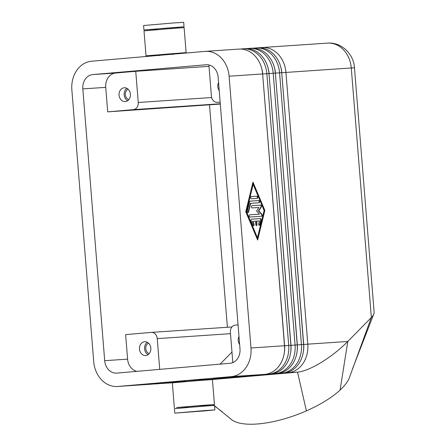 <?xml version="1.0" encoding="UTF-8"?>
<svg xmlns="http://www.w3.org/2000/svg" width="446" height="446" viewBox="0 0 446 446"><rect width="100%" height="100%" fill="white"/><g stroke="black" fill="none" stroke-linecap="round" stroke-linejoin="round"><path stroke-width="0.67" d="M117.471 386.487L150.999 384.223A26.821 22.021 -93.9 0 0 151.339 384.201L117.811 386.465A26.821 22.021 86.1 0 1 117.471 386.487A26.821 22.021 86.1 0 1 101.666 379.975A26.821 22.021 86.1 0 1 93.721 361.634L71.856 89.852A26.821 22.021 86.1 0 1 76.762 70.396A26.821 22.021 86.1 0 1 91.647 61.219L205.009 51.385A26.821 22.021 86.1 0 1 205.355 51.362A26.821 22.021 86.1 0 1 221.155 57.868A26.821 22.021 86.1 0 1 229.105 76.216L262.633 73.952A26.821 22.021 -93.9 0 0 254.683 55.611A26.821 22.021 -93.9 0 0 238.883 49.099L205.355 51.362M371.356 317.496C373.302 315.495 374.227 313.739 374.138 312.233L354.47 67.803L351.275 67.97L371.356 317.496L347.796 341.458L307.801 344.161A26.821 22.021 86.1 0 1 302.895 363.618A26.821 22.021 86.1 0 1 288.01 372.795L232.6 377.517L283.795 373.079A26.821 22.021 -93.9 0 0 298.681 363.903A26.821 22.021 -93.9 0 0 303.587 344.446L281.721 72.665A26.821 22.021 -93.9 0 0 273.772 54.317A26.821 22.021 -93.9 0 0 257.972 47.811L255.82 47.956A26.821 22.021 86.1 0 1 271.625 54.468A26.821 22.021 86.1 0 1 279.57 72.809L301.435 344.591A26.821 22.021 86.1 0 1 296.529 364.048A26.821 22.021 86.1 0 1 281.643 373.224L230.448 377.662L277.434 373.508A26.821 22.021 -93.9 0 0 292.32 364.332A26.821 22.021 -93.9 0 0 297.226 344.875L275.36 73.094A26.821 22.021 -93.9 0 0 267.41 54.752A26.821 22.021 -93.9 0 0 251.611 48.24L249.459 48.385A26.821 22.021 86.1 0 1 265.259 54.897A26.821 22.021 86.1 0 1 273.208 73.239L295.074 345.02A26.821 22.021 86.1 0 1 290.168 364.477A26.821 22.021 86.1 0 1 275.282 373.653L224.087 378.091L271.073 373.938A26.821 22.021 -93.9 0 0 285.958 364.761A26.821 22.021 -93.9 0 0 290.864 345.304L268.994 73.523A26.821 22.021 -93.9 0 0 261.049 55.181A26.821 22.021 -93.9 0 0 245.25 48.67L243.098 48.815A26.821 22.021 86.1 0 1 258.897 55.326A26.821 22.021 86.1 0 1 266.842 73.668L288.713 345.449A26.821 22.021 86.1 0 1 283.807 364.906A26.821 22.021 86.1 0 1 268.921 374.082L213.511 378.805L264.707 374.367A26.821 22.021 -93.9 0 0 279.592 365.19A26.821 22.021 -93.9 0 0 284.498 345.734L262.633 73.952M136.827 371.356A13.408 11.011 86.1 0 1 131.57 368.307A13.408 11.011 86.1 0 1 127.601 359.136L104.693 360.68A13.408 11.011 -93.9 0 0 108.662 369.851A13.408 11.011 -93.9 0 0 116.568 373.107A13.408 11.011 -93.9 0 0 116.74 373.096L230.103 363.261A13.408 11.011 -93.9 0 0 237.545 358.673A13.408 11.011 -93.9 0 0 239.998 348.945L218.133 77.169A13.408 11.011 -93.9 0 0 214.158 67.993A13.408 11.011 -93.9 0 0 206.258 64.742A13.408 11.011 -93.9 0 0 206.085 64.754L206.431 64.731M115.626 73.038L92.718 74.588A13.408 11.011 -93.9 0 0 85.275 79.171A13.408 11.011 -93.9 0 0 82.822 88.905L105.73 87.355A13.408 11.011 86.1 0 1 108.183 77.626A13.408 11.011 86.1 0 1 115.626 73.038L135.74 71.293L138.249 102.485A6.707 5.508 86.1 0 1 137.022 107.347A6.707 5.508 86.1 0 1 133.304 109.644L220.274 103.773M232.829 362.592L230.387 332.276A6.707 5.508 86.1 0 1 231.613 327.409A6.707 5.508 86.1 0 1 235.337 325.117L238.064 324.878M127.601 359.136L125.627 334.628L151.227 332.409A6.707 5.508 86.1 0 1 151.311 332.404A6.707 5.508 86.1 0 1 155.264 334.032A6.707 5.508 86.1 0 1 157.248 338.62L230.504 333.675M217.325 102.351L217.414 102.346A6.707 5.508 86.1 0 1 217.325 102.351A6.707 5.508 86.1 0 1 213.378 100.724A6.707 5.508 86.1 0 1 211.393 96.141L208.906 64.949M187.721 406.891L176.616 407.532L203.671 405.28L214.442 404.572L201.09 405.815M174.341 407.8L172.334 382.846L201.664 380.327L212.435 379.618L214.442 404.572M187.766 407.443L187.71 406.724L197.483 405.882L201.074 405.648L201.135 406.367M206.275 410.76L174.771 413.147L204.101 410.627L214.872 409.919L206.275 410.76M174.771 413.147L174.414 408.687L203.738 406.167L214.515 405.464L214.872 409.919M185.687 381.603L185.631 380.878L188.496 380.6L198.994 379.808L199.055 380.527L225.838 378.186L199.044 380.427M159.406 54.919L146.026 55.822L144.013 30.874L173.343 28.354L184.114 27.646L186.121 52.595L172.769 53.843M146.026 55.822L186.121 52.595M157.382 29.798L157.31 28.906L167.088 28.065L170.679 27.83L170.751 28.722M157.326 29.074L143.946 29.982L143.584 25.528L172.914 23.008L183.685 22.3L184.042 26.754L170.69 27.998M143.946 29.982L184.042 26.754M159.462 55.639L159.389 54.747L169.168 53.91L172.758 53.671L172.831 54.563M124.178 87.778A6.93 5.686 86.1 0 1 124.267 87.767A6.93 5.686 86.1 0 1 130.405 94.245A6.93 5.686 86.1 0 1 125.287 101.588A6.93 5.686 86.1 0 1 125.198 101.593A6.93 5.686 86.1 0 1 119.06 95.121A6.93 5.686 86.1 0 1 124.178 87.778M144.61 341.731A6.93 5.686 86.1 0 1 144.699 341.725A6.93 5.686 86.1 0 1 150.837 348.203A6.93 5.686 86.1 0 1 145.725 355.546A6.93 5.686 86.1 0 1 145.636 355.551A6.93 5.686 86.1 0 1 139.492 349.079A6.93 5.686 86.1 0 1 144.61 341.731M284.498 345.734L250.97 347.992A26.821 22.021 86.1 0 1 246.064 367.454A26.821 22.021 86.1 0 1 231.179 376.63L264.707 374.367M259.338 47.767L261.841 47.549A26.821 22.021 86.1 0 1 262.187 47.527A26.821 22.021 86.1 0 1 277.986 54.038A26.821 22.021 86.1 0 1 285.931 72.38L307.801 344.161L303.698 344.49L281.727 72.72M287.793 372.276L288.01 372.795L297.554 372.148C303.698 371.501 311.631 368.24 321.36 362.375C331.122 356.337 339.936 349.363 347.796 341.458L340.081 390.072A64.815 23.337 -20.5 0 0 349.625 377.043A64.815 23.337 -20.5 0 0 349.675 376.887M259.232 225.325A1.115 0.636 85 0 0 259.55 224.795L260.659 220.24A1.115 0.636 85 0 0 259.973 218.607L251.46 219.181M251.533 219.17L260.341 218.573A1.115 0.636 -95 0 1 261.027 220.207L259.918 224.762A1.115 0.636 -95 0 1 259.416 225.358A1.115 0.636 -95 0 1 258.814 224.84A1.115 0.636 -95 0 1 258.725 223.725L259.416 220.876L256.751 221.054L257.019 224.399A1.115 0.636 -95 0 1 256.483 225.553A1.115 0.636 -95 0 1 255.748 224.483L255.48 221.144L252.815 221.322L253.958 224.043A1.115 0.636 -95 0 1 253.545 225.754A1.115 0.636 -95 0 1 252.943 225.23L251.115 220.876A1.115 0.636 -95 0 1 251.527 219.17A1.115 0.636 -95 0 1 251.533 219.17L251.516 219.17M253.356 225.721A1.115 0.636 85 0 0 253.59 224.076L252.447 221.355L252.815 221.322M256.294 225.525A1.115 0.636 85 0 0 256.656 224.427L256.389 221.088L256.751 221.054M256.991 196.179A1.115 0.636 -95 0 1 257.716 197.244A1.115 0.636 -95 0 1 257.175 198.403A1.115 0.636 -95 0 1 257.169 198.409L251.444 198.793A1.115 0.636 -95 0 1 250.719 197.729A1.115 0.636 -95 0 1 251.26 196.563L256.991 196.179L251.193 196.575M256.874 198.425A1.115 0.636 85 0 0 257.342 197.221A1.115 0.636 85 0 0 256.623 196.212M253.161 184.343L252.793 184.376L246.131 211.699L257.097 237.835L257.459 237.807L264.121 210.479L253.161 184.343L246.499 211.672L246.131 211.699M246.499 211.672L257.459 237.807M245.763 211.716L252.977 182.113L264.852 210.428L257.637 240.037L245.763 211.716M257.414 239.496L264.489 210.462L252.837 182.687M264.852 210.428L264.489 210.462M258.697 202.785A1.115 0.636 85 0 0 259.171 201.575A1.115 0.636 85 0 0 258.451 200.566L250.083 201.129M250.156 201.118L258.814 200.533A1.115 0.636 -95 0 1 259.539 201.598A1.115 0.636 -95 0 1 259.003 202.763A1.115 0.636 -95 0 1 258.992 202.763L250.702 203.32L248.567 212.09A1.115 0.636 -95 0 1 248.065 212.681A1.115 0.636 -95 0 1 247.463 212.168A1.115 0.636 -95 0 1 247.374 211.053L249.649 201.715A1.115 0.636 -95 0 1 250.145 201.118A1.115 0.636 -95 0 1 250.156 201.118L250.139 201.118M247.876 212.653A1.115 0.636 85 0 0 248.199 212.123L250.334 203.354L250.702 203.32M259.488 214.152L256.584 210.986L258.948 207.468L252.18 207.925A1.115 0.636 -95 0 1 251.455 206.86A1.115 0.636 -95 0 1 251.99 205.701L260.732 205.11A1.115 0.636 -95 0 1 261.401 205.84A1.115 0.636 -95 0 1 261.267 207.1L258.752 210.841L261.841 214.208A1.115 0.636 -95 0 1 262.176 215.429A1.115 0.636 -95 0 1 261.635 216.249L249.883 217.04A1.115 0.636 -95 0 1 249.158 215.975A1.115 0.636 -95 0 1 249.699 214.81L259.488 214.152L249.637 214.821M261.334 216.265A1.115 0.636 85 0 0 261.813 215.407A1.115 0.636 85 0 0 261.473 214.236L258.385 210.874L260.904 207.134A1.115 0.636 85 0 0 261.033 205.868A1.115 0.636 85 0 0 260.369 205.143L251.929 205.712M258.752 210.841L258.385 210.874M250.97 347.992L229.105 76.216M220.296 104.057L107.703 111.862L105.73 87.355M227.399 327.269L209.514 104.988M232.595 359.671L232.455 357.982M297.549 372.148L306.391 410.866A64.815 23.337 -20.5 0 0 340.081 390.072M230.699 418.889A64.815 23.337 -20.5 0 0 230.827 419.006A64.815 23.337 -20.5 0 0 306.391 410.866M213.194 404.734L214.113 405.459M214.543 405.793L230.827 419.006M220.101 364.131L231.981 352.05M297.554 372.148L210.534 379.697M240.249 49.054L242.752 48.843A26.821 22.021 86.1 0 1 243.098 48.815M246.61 48.625L249.113 48.413A26.821 22.021 86.1 0 1 249.459 48.385M252.971 48.196L255.48 47.978A26.821 22.021 86.1 0 1 255.82 47.956M199.039 380.31L219.477 378.615L199.044 380.388M199.028 380.187L213.116 379.044L199.033 380.265M185.681 381.547L168.281 383.058A26.821 22.021 86.1 0 1 167.936 383.081L170.088 382.936A26.821 22.021 -93.9 0 0 170.433 382.913L185.687 381.586M173.544 382.69A26.821 22.021 86.1 0 1 172.936 382.696M117.811 386.465L231.179 376.63M151.339 384.201L185.659 381.224M199.016 380.064L206.749 379.474L199.022 380.143M185.664 381.302L155.554 383.917A26.821 22.021 86.1 0 1 155.208 383.939A26.821 22.021 86.1 0 1 153.848 383.984M155.208 383.939L157.36 383.794A26.821 22.021 -93.9 0 0 157.706 383.772L185.67 381.347M185.675 381.425L161.915 383.488A26.821 22.021 86.1 0 1 161.569 383.51A26.821 22.021 86.1 0 1 160.209 383.554M161.569 383.51L163.721 383.365A26.821 22.021 -93.9 0 0 164.067 383.343L185.675 381.464M167.936 383.081A26.821 22.021 86.1 0 1 166.57 383.125M219.209 90.571A6.93 5.686 86.1 0 1 218.557 82.46M147.297 342.288A6.93 5.686 -93.9 0 0 144.582 348.677A6.93 5.686 -93.9 0 0 148.128 354.648M148.529 343.164A5.497 4.516 -93.9 0 0 145.753 348.599A5.497 4.516 -93.9 0 0 149.237 353.611M126.865 88.33A6.93 5.686 -93.9 0 0 124.15 94.719A6.93 5.686 -93.9 0 0 127.695 100.69M128.097 89.206A5.497 4.516 -93.9 0 0 125.32 94.641A5.497 4.516 -93.9 0 0 128.805 99.653M239.647 344.529A6.93 5.686 86.1 0 1 238.989 336.418M217.414 102.346L220.14 102.112M107.703 111.862L133.304 109.644M208.996 66.354L135.74 71.293M159.724 369.366L157.248 338.62M92.718 74.588L206.085 64.754M104.693 360.68L82.822 88.905M211.627 97.529L138.249 102.485M284.308 352.73A23.242 19.089 -93.9 0 0 284.609 345.778L262.638 74.008M261.557 67.887A23.242 19.089 -93.9 0 1 262.744 74.003L268.994 73.523M290.864 345.304L284.609 345.778M290.669 352.301A23.242 19.089 -93.9 0 0 290.97 345.349L268.999 73.579M267.918 67.457A23.242 19.089 -93.9 0 1 269.105 73.573L275.36 73.094M297.226 344.875L290.97 345.349M297.03 351.872A23.242 19.089 -93.9 0 0 297.337 344.92L275.36 73.15M274.284 67.028A23.242 19.089 -93.9 0 1 275.466 73.144L281.721 72.665M280.645 66.599A23.242 19.089 -93.9 0 1 281.833 72.715L351.275 67.97A26.821 22.021 86.1 0 0 343.331 49.623A26.821 22.021 86.1 0 0 327.531 43.117C341.302 41.874 353.784 54.083 354.47 67.803M303.587 344.446L297.337 344.92M260.341 218.573L259.973 218.607M253.958 224.043L253.59 224.076M257.019 224.399L256.656 224.427M259.918 224.762L259.55 224.795M261.027 220.207L260.659 220.24M258.814 200.533L258.451 200.566M248.567 212.09L248.199 212.123M261.841 214.208L261.473 214.236M261.267 207.1L260.904 207.134M260.732 205.11L260.369 205.143M151.311 332.404L231.953 326.963L151.4 332.398M371.328 317.524L349.625 377.043M303.397 351.442A23.242 19.089 -93.9 0 0 303.698 344.49M261.841 47.549L261.746 47.951M281.426 372.705L281.643 373.224L283.795 373.079M255.48 47.978L255.38 48.38M275.065 373.135L275.282 373.653L277.434 373.508M249.113 48.413L249.019 48.809M268.704 373.564L268.921 374.082L271.073 373.938M157.706 383.772L155.52 383.839M164.067 383.343L161.881 383.409M170.433 382.913L168.248 382.98M242.752 48.843L242.652 49.238M222.242 411.842L214.559 406.016M213.818 405.47L212.853 404.767M352.457 368.97L373.581 314.547M262.187 47.527L327.531 43.117"/></g></svg>
